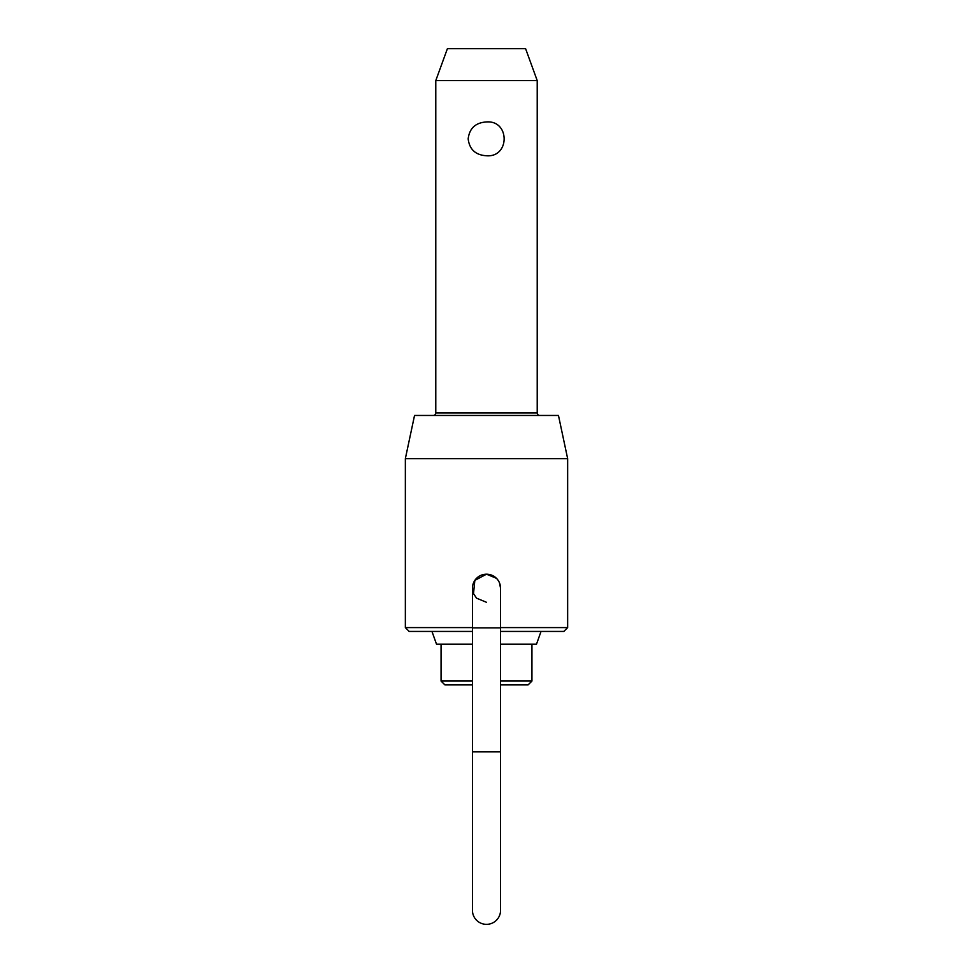 <?xml version="1.0" encoding="UTF-8"?>
<svg xmlns="http://www.w3.org/2000/svg" width="973" height="973" viewBox="0 0 973 973"><rect width="100%" height="100%" fill="white"/><g stroke="black" fill="none" stroke-linecap="round" stroke-linejoin="round"><path stroke-width="1.46" d="M486.5 602.299L476.563 598.176L473.51 593.627L474.836 580.394L486.5 574.179A14.06 14.06 0 0 1 496.437 578.303L486.5 574.179A14.06 14.06 0 0 0 472.44 588.239L472.44 627.853L500.56 627.853L500.56 751.825L472.44 751.825L472.44 627.853M500.56 627.853L500.56 588.239L499.49 582.851A14.06 14.06 0 0 1 500.56 588.239A14.06 14.06 0 0 0 486.5 574.179M472.44 751.825L472.44 910.29A14.06 14.06 0 0 0 486.5 924.35A14.06 14.06 0 0 0 500.56 910.29L500.56 751.825M435.782 80.601L447.41 48.65L525.59 48.65L537.218 80.601L435.782 80.601L435.782 412.905A2.554 2.554 0 0 1 433.228 415.459M486.5 121.941C510.01 120.141 510.01 157.577 486.5 155.765C475.554 155.072 469.448 149.428 468.171 138.859C469.448 128.29 475.554 122.647 486.5 121.941M500.56 681.051L531.939 681.051L531.939 644.211M537.218 80.601L537.218 412.905A2.554 2.554 0 0 0 539.772 415.459M541.037 631.441L536.488 644.211L500.56 644.211M472.44 631.441L409.183 631.441L405.352 627.597L472.44 627.597M472.44 684.883L444.892 684.883L441.061 681.051L472.44 681.051M405.352 458.648L414.534 415.459L558.466 415.459L567.648 458.648L405.352 458.648L405.352 627.597M500.56 627.597L567.648 627.597L567.648 458.648M531.939 681.051L528.108 684.883L500.56 684.883M567.648 627.597L563.817 631.441L500.56 631.441M472.44 644.211L436.512 644.211L431.963 631.441M537.218 412.905L435.782 412.905M441.061 644.211L441.061 681.051"/></g></svg>
